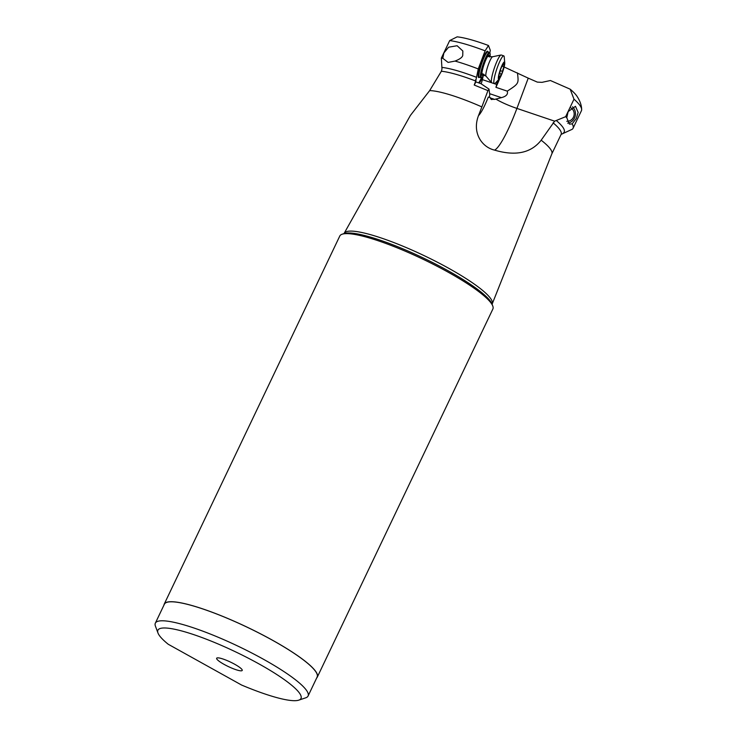 <?xml version="1.0" encoding="UTF-8"?>
<svg xmlns="http://www.w3.org/2000/svg" width="737" height="737" viewBox="0 0 737 737"><rect width="100%" height="100%" fill="white"/><g stroke="black" fill="none" stroke-linecap="round" stroke-linejoin="round"><path stroke-width="1.11" d="M449.699 40.572L441.343 58.094A79.366 13.92 25.5 0 1 442.799 58.306L443.877 52.972L448.621 47.205L457.124 45.731L462.845 51L462.744 55.524C462.228 57.412 459.658 59.264 455.033 61.079A79.366 13.92 25.5 0 1 478.276 68.937L485.112 50.835A79.366 13.92 25.5 0 0 449.699 40.572L457.152 36.85A72.051 12.64 25.5 0 1 488.474 45.501L490.298 50.3L489.829 53.009M485.112 50.835L488.474 45.501M541.17 140.205C531.11 153.01 515.587 156.318 494.601 150.127A58.757 9.507 108.7 0 0 516.923 108.413L528.236 78.14L537.319 82.111L541.981 82.351L550.41 80.517L570.162 89.177L573.994 99.173A79.366 13.92 25.5 0 1 581.659 109.426A79.366 13.92 25.5 0 1 581.41 110.762L573.054 128.275A79.366 13.92 -154.5 0 0 572.17 123.871L576.223 118.574L578.158 112.448L575.477 106.303L568.153 111.609L566.762 117.699A79.366 13.92 25.5 0 0 565.638 116.686L554.639 121.163L541.17 140.205A71.222 12.492 25.5 0 1 551.875 153.766L492.242 303.874A82.019 14.381 -154.5 0 0 436.424 261.718A82.019 14.381 -154.5 0 0 350.48 231.096A82.019 14.381 -154.5 0 0 344.188 233.26L343.857 233.657M570.162 89.177A72.051 12.64 25.5 0 1 576.813 95.994C579.918 100.647 581.539 105.133 581.659 109.426M553.1 122.83A71.222 12.492 25.5 0 1 561.115 134.401L572.198 129.297A79.366 13.92 -154.5 0 0 573.054 128.275M573.994 99.173L565.638 116.686M455.033 61.079L448.096 62.415L442.799 58.306M441.343 58.094L441.979 69.029L441.371 71.24L429.68 90.587L410.398 115.433L344.188 233.26M441.371 71.24A71.222 12.492 25.5 0 1 475.733 81.024L478.276 68.937M572.17 123.871L569.425 124.12L566.762 117.699M488.585 97.238A29.379 4.754 108.7 0 0 489.35 97.146A8.015 1.299 -71.3 0 1 489.773 94.824L489.009 89.103A8.015 1.299 -71.3 0 1 487.94 90.623L474.213 85.041A8.015 1.299 108.7 0 0 475.807 81.899A22.165 3.584 -71.3 0 1 475.945 80.434L475.651 79.734A21.631 3.501 108.7 0 0 475.605 80.075M494.601 150.127C481.583 147.096 472.002 132.559 478.47 115.691L481.86 106.902A71.222 12.492 25.5 0 0 445.535 93.498A71.222 12.492 -154.5 0 0 429.68 90.587M489.35 97.146L488.613 97.247M489.976 97.348L490.989 99.2L494.684 99.403L501.39 97.643C506.236 96.4 508.198 94.235 507.268 91.148L495.918 87.316A29.379 4.754 108.7 0 0 499.898 78.03M491.772 99.615L490.989 99.2M487.94 90.623L481.86 106.902M475.733 81.024L474.213 85.041M528.236 78.14L503.795 66.827M517.485 72.917C518.562 83.438 519.438 83.244 507.268 91.148M481.15 83.825A8.015 1.299 108.7 0 0 482.376 79.624L483.279 75.745M498.083 80.37L496.71 84.469A8.015 1.299 -71.3 0 1 495.918 87.316M483.601 75.229L485.83 75.985M496.112 82.461L497.005 83.17M482.928 76.261A22.165 3.584 -71.3 0 1 479.336 83.097M489.009 89.103L480.819 83.594L475.807 81.899M489.948 56.942A12.824 2.073 108.7 0 0 490.041 53.442A12.824 2.073 108.7 0 0 490.004 53.359A12.824 2.073 108.7 0 0 484.43 62.415A12.824 2.073 108.7 0 0 481.224 77.016A12.824 2.073 108.7 0 0 481.906 77.321L481.252 77.652A13.358 2.156 -71.3 0 1 480.856 77.717A13.358 2.156 -71.3 0 1 480.542 77.339A13.358 2.156 -71.3 0 1 483.509 63.152A13.358 2.156 -71.3 0 1 489.405 52.41A13.358 2.156 -71.3 0 1 489.681 52.696A13.358 2.156 -71.3 0 1 489.718 52.778M481.906 77.321A12.824 2.073 108.7 0 0 484.034 74.446M483.573 74.151A10.687 1.732 -71.3 0 1 482.21 75.349A10.687 1.732 -71.3 0 1 484.688 62.737A10.687 1.732 -71.3 0 1 489.055 55.109A10.687 1.732 -71.3 0 1 489.405 56.887M164.231 604.1L339.794 236.015A84.792 14.869 25.5 0 1 342.161 234.209A84.792 14.869 25.5 0 1 346.381 233.629A84.792 14.869 25.5 0 1 428.943 262.114A84.792 14.869 25.5 0 1 492.786 306.048A84.792 14.869 25.5 0 1 492.869 309.024L317.297 677.11A84.792 14.869 -154.5 0 0 260.097 633.59A84.792 14.869 -154.5 0 0 170.809 601.714A84.792 14.869 -154.5 0 0 164.231 604.1A84.792 14.869 -154.5 0 0 163.973 605.068M316.707 677.92A84.792 14.869 -154.5 0 0 317.297 677.11M155.341 623.161L164.397 604.174A84.608 14.841 25.5 0 1 170.966 601.797A84.608 14.841 25.5 0 1 260.06 633.608A84.608 14.841 25.5 0 1 317.131 677.027L308.075 696.014A84.608 14.841 -154.5 0 0 263.339 659.191A84.608 14.841 -154.5 0 0 161.91 620.784A84.608 14.841 -154.5 0 0 155.341 623.161A84.608 14.841 -154.5 0 0 155.424 626.128L157.976 632.991A79.264 13.902 -154.5 0 0 168.22 644.249L241.589 685.042A79.264 13.902 -154.5 0 0 298.78 700.15A79.264 13.902 -154.5 0 0 259.083 663.963A79.264 13.902 -154.5 0 0 157.976 632.991M298.78 700.15L305.717 697.819A84.608 14.841 -154.5 0 0 308.075 696.014M217.765 657.846A14.15 2.478 25.5 0 1 232.026 662.839A14.15 2.478 25.5 0 1 242.261 670.163A14.15 2.478 25.5 0 1 241.119 670.827A14.15 2.478 25.5 0 1 225.577 665.179A14.15 2.478 25.5 0 1 216.844 658.04A14.15 2.478 25.5 0 1 217.765 657.846M570.935 107.878A7.213 6.771 -77.8 0 1 566.762 121.283M572.502 106.81A9.351 8.78 -77.8 0 1 575.081 116.492A9.351 8.78 -77.8 0 1 567.73 123.18M503.749 55.846L501.252 55.008A14.685 2.377 108.7 0 0 501.022 54.999A14.685 2.377 108.7 0 0 494.665 67.113A14.685 2.377 108.7 0 0 491.441 82.231A14.685 2.377 108.7 0 0 491.662 82.701A14.685 2.377 108.7 0 0 491.846 82.839L494.343 83.677A14.685 2.377 -71.3 0 1 493.937 83.078A14.685 2.377 -71.3 0 1 497.392 67.297A14.685 2.377 -71.3 0 1 503.749 55.846A14.685 2.377 -71.3 0 1 504.154 56.454A14.685 2.377 -71.3 0 1 504.191 56.583A14.685 2.377 -71.3 0 1 504.219 56.749M499.585 78.49A9.084 1.465 108.7 0 0 502.938 71.074A9.084 1.465 108.7 0 0 504.771 63.152A9.084 1.465 108.7 0 0 504.707 62.378A9.084 1.465 108.7 0 0 500.902 68.053A9.084 1.465 108.7 0 0 498.387 78.841A9.084 1.465 108.7 0 0 499.585 78.49L495.135 83.364A14.685 2.377 -71.3 0 1 494.343 83.677M502.293 66.118L503.979 66.68L504.311 64.58A3.593 0.58 -71.3 0 1 503.859 64.976A3.593 0.58 -71.3 0 1 503.951 63.142L503.997 62.35L503.242 63.778A3.593 0.58 108.7 0 1 501.529 67.067L500.478 69.803A3.593 0.58 108.7 0 1 499.115 74.529L498.774 76.639A3.593 0.58 -71.3 0 1 499.225 76.243A3.593 0.58 -71.3 0 1 499.133 78.076L499.096 78.868L499.843 77.44L499.299 77.256M503.979 66.68A3.593 0.58 108.7 0 0 502.616 71.415L501.565 74.151A3.593 0.58 108.7 0 0 499.843 77.44M441.85 67.389A72.991 12.796 25.5 0 1 476.295 77.238M556.324 120.527A72.991 12.796 25.5 0 1 563.289 133.093M478.47 115.691A32.05 5.187 108.7 0 0 488.299 97.081M554.639 121.163L516.923 108.413A26.707 5.076 20.5 0 1 495.743 99.016M490.013 93.802L501.39 97.643M494.684 99.403L490.105 97.855M496.71 84.469L494.444 83.696M491.763 82.793L482.376 79.624M478.672 82.876A21.631 3.501 108.7 0 0 481.703 77.422M479.446 77.238A13.892 2.248 -71.3 0 1 478.359 77.155A13.892 2.248 -71.3 0 1 481.906 61.143A13.892 2.248 -71.3 0 1 487.903 51.618A13.892 2.248 -71.3 0 1 487.995 51.931M480.856 77.717L479.354 77.21A13.358 2.156 -71.3 0 1 479.041 76.832A13.358 2.156 -71.3 0 1 482.007 62.645A13.358 2.156 -71.3 0 1 487.912 51.903L487.903 51.977M342.161 234.209L344.151 233.537A83.263 14.602 25.5 0 1 348.297 232.966A83.263 14.602 25.5 0 1 348.325 232.966A83.263 14.602 25.5 0 1 429.404 260.953A83.263 14.602 25.5 0 1 492.049 304.077L492.786 306.048M481.878 73.341L486.033 76.206A10.318 1.667 -71.3 0 1 485.886 75.874A10.318 1.667 -71.3 0 1 488.143 65.252A10.318 1.667 -71.3 0 1 492.611 56.749L501.022 54.999M499.548 73.47L501.565 74.151M502.616 71.415L500.368 70.651M551.847 153.84L561.115 134.401M489.405 52.41L487.912 51.903M490.004 53.359L489.681 52.696M492.242 303.874L492.141 304.39M486.033 76.206L491.662 82.701M504.191 56.583L504.771 63.152M487.572 56.5L492.611 56.749M498.617 76.031L499.225 76.243M502.929 64.663L503.859 64.976"/></g></svg>

